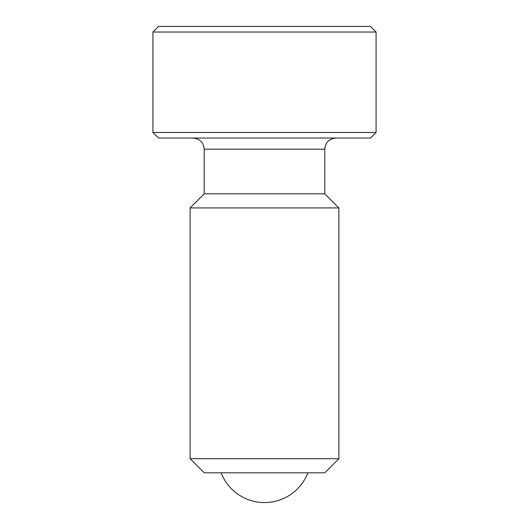 <?xml version="1.0" encoding="UTF-8"?>
<svg xmlns="http://www.w3.org/2000/svg" width="529" height="529" viewBox="0 0 529 529"><rect width="100%" height="100%" fill="white"/><g stroke="black" fill="none" stroke-linecap="round" stroke-linejoin="round"><path stroke-width="0.79" d="M376.086 32.031L376.086 132.455L152.914 132.455L152.914 32.031L158.495 26.45L370.505 26.45L376.086 32.031L152.914 32.031M338.891 458.703L324.799 472.794L204.201 472.794L190.109 458.703L190.109 207.923L338.891 207.923L338.891 458.703L190.109 458.703M338.891 207.923L324.799 193.826L324.799 149.198L204.201 149.198L204.201 193.826L190.109 207.923M152.914 132.455L158.495 138.036L370.505 138.036L376.086 132.455M324.799 193.826L204.201 193.826M221.122 472.794A46.492 46.492 0 0 0 307.878 472.794M324.799 149.198C325.395 142.48 329.117 138.757 335.955 138.036M204.201 149.198C203.605 142.48 199.883 138.757 193.045 138.036"/></g></svg>
